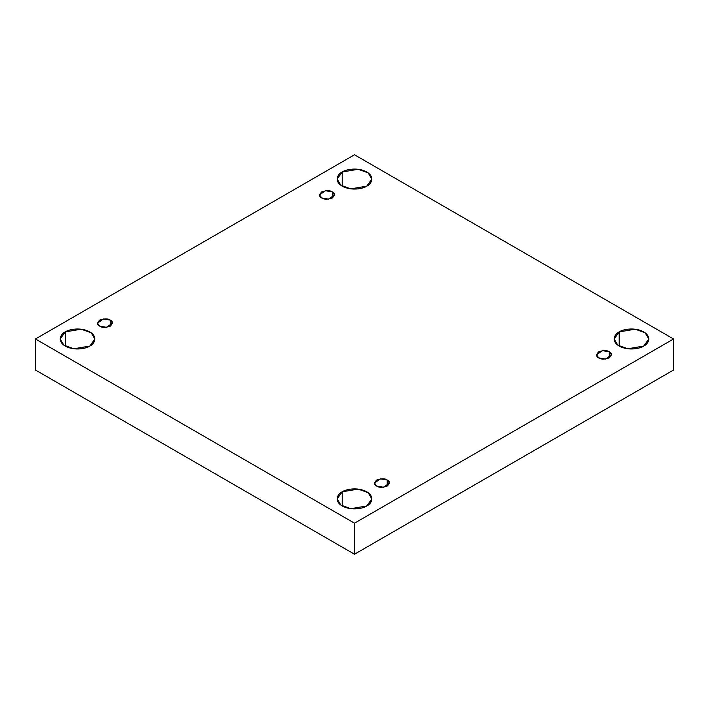 <?xml version="1.0" encoding="UTF-8"?>
<svg xmlns="http://www.w3.org/2000/svg" width="709" height="709" viewBox="0 0 709 709"><rect width="100%" height="100%" fill="white"/><g stroke="black" fill="none" stroke-linecap="round" stroke-linejoin="round"><path stroke-width="1.06" d="M342.225 171.986L337.147 179.067L340.834 185.244L350.787 188.86L366.775 186.157C363.673 188.514 351.478 191.297 342.225 186.157C333.31 180.813 338.149 173.776 342.225 171.986C345.327 169.628 357.522 166.837 366.775 171.986C375.69 177.321 370.851 184.367 366.775 186.157L371.853 179.067L368.166 172.89L358.213 169.283L342.225 171.986L342.225 186.157L342.225 171.986M65.255 331.901L60.168 338.982L63.854 345.159L73.807 348.766L89.795 346.063C86.702 348.42 74.498 351.212 65.255 346.063C56.339 340.728 61.169 333.682 65.255 331.901C68.348 329.543 80.542 326.752 89.795 331.901C98.711 337.236 93.88 344.282 89.795 346.063L94.873 338.982L91.186 332.805L81.234 329.198L65.255 331.901L65.255 346.063L65.255 331.901M342.225 491.807L337.147 498.897L340.834 505.065L350.787 508.681L366.775 505.978C363.673 508.335 351.478 511.127 342.225 505.978C333.31 500.634 338.149 493.597 342.225 491.807C345.327 489.449 357.522 486.658 366.775 491.807C375.69 497.151 370.851 504.188 366.775 505.978L371.853 498.897L368.166 492.72L358.213 489.104L342.225 491.807L342.225 505.978L342.225 491.807M619.205 331.901L614.127 338.982L617.814 345.159L627.766 348.766L643.745 346.063C640.652 348.42 628.458 351.212 619.205 346.063C610.289 340.728 615.12 333.682 619.205 331.901C622.298 329.543 634.502 326.752 643.745 331.901C652.661 337.236 647.831 344.282 643.745 346.063L648.832 338.982L645.146 332.805L635.193 329.198L619.205 331.901L619.205 346.063L619.205 331.901M609.27 357.877L609.27 351.797L602.42 350.645L596.579 354.837L598.75 357.877C595.968 356.609 595.968 354.589 598.75 351.797C603.581 350.193 607.081 350.193 609.27 351.797C612.062 353.064 612.062 355.085 609.27 357.877C604.449 359.481 600.94 359.481 598.75 357.877L605.601 359.029L611.45 354.837L609.27 351.797L609.27 357.877M387.22 486.073L387.22 480.002L380.37 478.841L374.529 483.033L376.701 486.073C373.918 484.805 373.918 482.785 376.701 480.002C381.531 478.389 385.031 478.389 387.22 480.002C390.012 481.26 390.012 483.29 387.22 486.073C382.399 487.677 378.89 487.677 376.701 486.073L383.551 487.234L389.401 483.033L387.22 480.002L387.22 486.073M110.249 326.158L110.249 320.087L103.399 318.926L97.55 323.127L99.73 326.158C96.938 324.899 96.938 322.87 99.73 320.087C104.551 318.483 108.06 318.483 110.249 320.087C113.032 321.354 113.032 323.375 110.249 326.158C105.419 327.771 101.919 327.771 99.73 326.158L106.58 327.319L112.421 323.127L110.249 320.087L110.249 326.158M332.299 197.962L332.299 191.891L325.449 190.73L319.599 194.922L321.78 197.962C318.988 196.703 318.988 194.674 321.78 191.891C326.601 190.278 330.11 190.278 332.299 191.891C335.082 193.149 335.082 195.179 332.299 197.962C327.469 199.566 323.969 199.566 321.78 197.962L328.63 199.123L334.471 194.922L332.299 191.891L332.299 197.962M354.5 554.225L673.55 370.018L673.55 338.982L354.5 523.18L354.5 554.225L354.5 523.18L35.45 338.982L354.5 154.775L673.55 338.982L673.55 370.018L354.5 554.225L35.45 370.018L35.45 338.982L35.45 370.018L354.5 554.225M354.5 523.18L673.55 338.982L354.5 154.775L35.45 338.982L354.5 523.18"/></g></svg>
